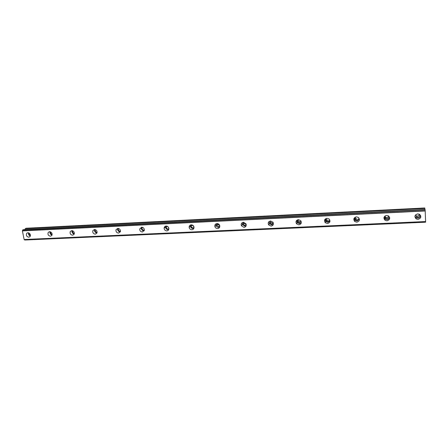<?xml version="1.0" encoding="UTF-8"?>
<svg xmlns="http://www.w3.org/2000/svg" width="448" height="448" viewBox="0 0 448 448"><rect width="100%" height="100%" fill="white"/><g stroke="black" fill="none" stroke-linecap="round" stroke-linejoin="round"><path stroke-width="0.67" d="M27.905 232.73L26.729 233.29C25.878 235.329 26.566 236.645 28.801 237.227L30.005 236.639C30.817 234.601 30.117 233.302 27.905 232.73M28.51 232.798C28.241 234.343 28.851 235.418 30.341 236.034M417.766 213.881C414.641 214.939 414.126 216.625 416.231 218.943L417.99 219.369C421.142 218.299 421.641 216.597 419.485 214.278L417.766 213.881M414.893 216.395L416.046 217.706L417.794 218.131C419.451 217.924 420.403 217.062 420.661 215.544M386.674 215.382C383.723 216.345 383.197 217.974 385.09 220.276L386.96 220.797C389.939 219.817 390.449 218.176 388.5 215.869L386.674 215.382M383.998 217.392L385.129 219.044L386.982 219.559C388.371 219.419 389.262 218.725 389.665 217.482M356.44 216.843C353.674 217.706 353.125 219.268 354.788 221.542L356.782 222.18C359.582 221.301 360.119 219.722 358.389 217.442L356.44 216.843M354.026 218.378L355.034 220.315L357.017 220.954L359.453 219.358M327.029 218.266C324.458 219.022 323.876 220.506 325.298 222.734L327.432 223.524C330.042 222.757 330.602 221.25 329.123 219.016L327.029 218.266M324.929 219.391L325.741 221.519L327.863 222.303L329.997 221.133M298.413 219.649C296.044 220.287 295.434 221.687 296.582 223.843L298.866 224.834C301.274 224.179 301.868 222.768 300.658 220.59L298.413 219.649M296.638 220.438L297.214 222.639L299.488 223.625L301.297 222.79M270.553 220.998C268.402 221.519 267.758 222.807 268.621 224.862L271.062 226.111C273.252 225.574 273.885 224.263 272.961 222.186L270.553 220.998M269.102 221.53L269.433 223.67L271.858 224.907L273.347 224.342M243.426 222.309C241.506 222.718 240.828 223.882 241.405 225.792L243.986 227.354C245.946 226.929 246.607 225.747 245.98 223.804L243.426 222.309L243.068 224.325L244.86 225.406L246.238 224.577M242.273 222.656L242.379 224.605L244.944 226.156L246.137 225.786M217 223.586C215.314 223.894 214.62 224.913 214.917 226.632C215.398 227.886 216.294 228.53 217.605 228.564C219.33 228.245 220.018 227.203 219.671 225.445C219.173 224.235 218.282 223.614 217 223.586M216.126 223.798L216.054 225.456C216.53 226.699 217.42 227.338 218.725 227.371L219.638 227.147M191.251 224.834C189.801 225.053 189.101 225.915 189.162 227.41C189.504 228.889 190.417 229.662 191.901 229.746C193.385 229.516 194.079 228.626 193.984 227.086C193.609 225.652 192.696 224.902 191.251 224.834M190.63 224.952L190.445 226.246C190.786 227.713 191.694 228.48 193.166 228.558L193.827 228.43M166.152 226.05C164.92 226.201 164.237 226.912 164.114 228.166C164.282 229.846 165.189 230.754 166.841 230.894C168.106 230.731 168.784 229.998 168.879 228.698C168.672 227.058 167.765 226.173 166.152 226.05M165.754 226.1L165.542 227.007C165.71 228.676 166.611 229.578 168.252 229.718L168.683 229.656M141.674 227.231L139.748 228.934C139.714 230.776 140.599 231.801 142.402 232.014L144.346 230.244C144.334 228.43 143.444 227.427 141.674 227.231M141.484 227.248L141.31 227.786C141.277 229.617 142.156 230.636 143.948 230.849L144.172 230.826M117.802 228.385L116.021 229.74C115.78 231.689 116.626 232.814 118.569 233.106L120.366 231.694C120.568 229.762 119.711 228.659 117.802 228.385L117.712 228.598C117.466 230.541 118.311 231.655 120.238 231.946L120.277 231.946M94.506 229.51L92.887 230.586C92.456 232.602 93.262 233.8 95.306 234.175L96.953 233.055C97.345 231.05 96.527 229.869 94.506 229.51M94.674 229.51C94.276 231.42 95.043 232.59 96.964 233.022M71.775 230.614L70.314 231.465C69.714 233.514 70.476 234.763 72.61 235.217L74.094 234.321C74.654 232.282 73.881 231.045 71.775 230.614L70.314 231.465M72.094 230.619C71.736 232.4 72.442 233.548 74.222 234.063M49.577 231.683L48.266 232.372C47.527 234.422 48.255 235.71 50.445 236.236L51.783 235.514C52.483 233.464 51.75 232.187 49.577 231.683M50.047 231.717C49.728 233.38 50.389 234.494 52.018 235.066M23.223 229.684L425.062 209.524L23.229 229.678L22.691 229.947L22.406 230.916L425.208 210.974L425.6 221.553L24.136 239.512L22.406 230.916M30.442 235.396C29.333 234.97 28.89 234.192 29.12 233.061M419.322 214.194C420.157 215.79 419.636 216.826 417.76 217.314L416.545 217.017L415.744 214.721M415.621 215.141L416.382 215.942L417.586 216.233L419.569 214.558M388.612 215.947C389.155 217.448 388.601 218.383 386.938 218.753L385.644 218.394C384.776 217.694 384.597 216.86 385.112 215.897M384.916 216.289L385.678 217.33L386.96 217.683L388.797 216.35M358.725 217.745C358.971 219.094 358.383 219.895 356.966 220.158L355.583 219.716C354.749 218.921 354.659 218.058 355.303 217.129M355.096 217.42L355.796 218.658L357.168 219.094M329.577 219.548C329.577 220.69 328.983 221.351 327.802 221.525L326.323 220.976C325.573 220.119 325.556 219.268 326.262 218.411M326.127 218.557L326.704 219.923L328.177 220.461M299.415 222.852L297.83 222.169C297.209 221.295 297.248 220.478 297.948 219.71L298.379 221.116L299.953 221.799L301.123 221.312L299.415 222.852M273.347 222.998L271.779 224.146L270.088 223.283L270.346 221.015M270.088 223.283L270.788 222.242L272.474 223.098L273.302 222.852M243.746 222.314L243.914 223.294L246.17 224.274M219.8 226.066L218.635 226.632L216.765 225.299L217.202 223.586M217.678 223.647L217.75 224.274L219.716 225.59M194.018 227.455L193.071 227.83C192.046 227.774 191.408 227.237 191.167 226.218L191.615 224.846M192.265 225.002L193.917 226.794M168.879 228.771L168.146 228.995C167.003 228.9 166.37 228.273 166.253 227.108L166.662 226.078M167.513 226.386L168.739 227.881M144.368 230.009L143.842 230.132C142.587 229.986 141.971 229.275 141.994 227.998L142.324 227.293M143.427 227.87L144.122 228.794M120.456 231.19L120.126 231.246C118.782 231.045 118.188 230.261 118.356 228.906L118.574 228.486M97.132 232.31L96.986 232.327C95.558 232.07 94.998 231.235 95.301 229.835L95.396 229.656M74.368 233.386C72.923 233.072 72.391 232.21 72.778 230.81M52.142 234.416C50.87 234.03 50.383 233.206 50.691 231.946M24.668 239.988L425.583 222.158L24.668 239.988L24.315 239.59M24.136 239.512L425.6 221.553M25.222 228.71L424.838 208.471L424.738 207.978L26.051 228.256L25.262 228.654L24.97 229.594M24.203 239.596L425.6 221.654L425.583 222.158M424.838 208.471L424.911 209.53M425.062 209.53L425.124 209.815L22.691 229.947M22.663 230.02L425.124 209.815M425.13 209.905L425.208 210.974M425.197 210.806L22.434 230.776M424.827 208.41L25.262 228.654M27.782 232.742L26.729 233.29M416.046 217.706L416.231 218.943M385.129 219.044L385.09 220.276M355.034 220.315L354.788 221.542M325.741 221.519L325.298 222.734M297.214 222.639L296.582 223.843M269.433 223.67L268.621 224.862M242.379 224.605L241.405 225.792M216.054 225.456L214.917 226.632M190.445 226.246L189.162 227.41M165.542 227.007L164.114 228.166M141.31 227.786L139.748 228.934M117.712 228.598L116.021 229.74M94.606 229.51L92.887 230.586M49.51 231.689L48.266 232.372M416.382 215.942L416.545 217.017M385.678 217.33L385.644 218.394M355.796 218.658L355.583 219.716M326.704 219.923L326.323 220.976M298.379 221.116L297.83 222.169M243.914 223.294L243.068 224.325M217.75 224.274L216.765 225.299M192.282 225.198L191.167 226.218M167.283 226.268L166.253 227.108M142.75 227.438L141.994 227.998M118.832 228.581L118.356 228.906M24.707 240.022L425.583 222.202"/></g></svg>
